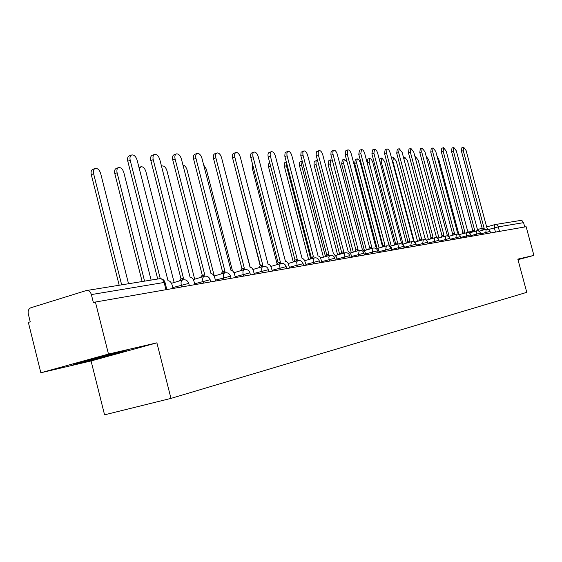 <?xml version="1.0" encoding="UTF-8"?>
<svg xmlns="http://www.w3.org/2000/svg" width="562" height="562" viewBox="0 0 562 562"><rect width="100%" height="100%" fill="white"/><g stroke="black" fill="none" stroke-linecap="round" stroke-linejoin="round"><path stroke-width="0.84" d="M108.48 354.06L40.836 372.761L91.079 360.959L104.56 414.826L170.974 398.395L156.896 342.834L108.48 354.06L95.421 302.04L526.137 226.725L533.9 255.401L517.827 259.131L526.784 292.338L170.974 398.395M40.836 372.761L28.353 322.405L30.243 321.829L28.304 313.996C27.77 310.863 28.613 308.791 30.84 307.765L86.049 290.617L159.538 278.724C161.751 278.633 163.282 279.876 164.125 282.468L91.374 294.579C90.475 291.776 88.873 290.413 86.562 290.505M520.103 220.543L522.14 220.782L523.58 222.65L498.311 226.851L488.568 229.486M524.746 226.971L523.58 222.65M517.974 259.679L533.9 255.401M91.374 294.579L93.397 302.651L95.421 302.04M91.079 360.959L156.896 342.834M126.879 350.793L122.298 351.383L95.182 358.177L73.327 364.211L78.975 363.34L126.879 350.793M105.284 356.196L105.41 356.708M78.828 362.764L78.975 363.34M172.998 288.475L172.113 285.004C171.22 282.187 169.857 280.775 168.038 280.782L137.114 160.142C135.92 156.552 134.163 154.817 131.845 154.922C130.159 155.59 129.611 157.402 130.208 160.339L160.282 278.668M157.711 279.019L127.792 161.224C127.195 158.287 127.743 156.482 129.436 155.807L131.452 155.063M128.529 283.726L100.661 173.461C99.481 169.942 97.711 168.249 95.343 168.389C93.615 169.078 93.039 170.862 93.615 173.756L121.652 284.836M119.186 285.236L91.276 174.613C90.707 171.726 91.283 169.935 93.018 169.246L94.936 168.537M194.831 284.653L193.967 281.267C193.089 278.52 191.79 277.143 190.047 277.143L159.777 159.482C158.625 155.99 156.939 154.29 154.74 154.388C153.131 155.035 152.625 156.798 153.208 159.671L183.465 278.232L181.533 280.255M179.095 280.993L180.669 279.033L182.84 278.394M181.02 278.928L150.827 160.535C150.244 157.662 150.749 155.906 152.358 155.252L154.388 154.515M215.611 281.021L214.761 277.719C213.911 275.036 212.661 273.687 211.003 273.68L181.357 158.856C180.233 155.456 178.625 153.798 176.531 153.876C175 154.501 174.522 156.222 175.105 159.039L204.73 274.72L202.903 276.708M200.501 277.431L201.99 275.499L204.154 274.867M202.327 275.401L172.752 159.882C172.176 157.072 172.653 155.351 174.185 154.726L176.215 153.995M84.806 361.043L116.137 352.929M123.099 351.278L78.259 362.848M151.122 280.08L123.823 172.492C122.678 169.064 120.985 167.413 118.73 167.539C117.086 168.2 116.545 169.949 117.107 172.773L144.575 281.14M142.144 281.527L114.803 173.609C114.241 170.785 114.781 169.043 116.432 168.375L118.371 167.673M174.143 282.489L145.888 171.572C144.778 168.235 143.155 166.619 141.013 166.724L139.341 168.902M235.422 277.558L234.586 274.333C233.757 271.713 232.556 270.392 230.975 270.378L201.927 158.259C200.838 154.943 199.292 153.321 197.297 153.391C195.836 154.002 195.393 155.681 195.962 158.428L224.99 271.369L223.255 273.329M220.887 274.038L222.306 272.134L224.449 271.502M222.622 272.043L193.644 159.257C193.075 156.51 193.518 154.831 194.986 154.22L197.009 153.496M254.319 274.256L253.504 271.102C252.696 268.545 251.537 267.252 250.027 267.231L221.561 157.69C220.501 154.459 219.018 152.871 217.115 152.934C215.717 153.517 215.295 155.161 215.864 157.852L244.315 268.172L242.665 270.104M240.332 270.8L241.681 268.924L243.81 268.299M241.983 268.84L213.574 158.66C213.012 155.969 213.434 154.325 214.832 153.742L216.855 153.026M272.373 271.095L270.652 265.854L269.317 264.477L268.046 264.252L240.311 157.142C239.279 153.988 237.852 152.442 236.04 152.492C234.698 153.061 234.312 154.662 234.867 157.304L262.77 265.123L261.197 267.027M258.899 267.709L260.185 265.861L262.292 265.243M260.466 265.777L232.612 158.091C232.057 155.456 232.45 153.847 233.785 153.285L235.801 152.576M194.677 279.181L166.942 170.693C165.867 167.434 164.308 165.853 162.263 165.952L161.533 166.345M214.284 276.012L187.048 169.85C186.148 167.005 184.793 165.439 182.973 165.165M232.457 270.821L206.268 169.05L203.641 164.905M289.634 268.081L287.955 262.953L286.669 261.597L285.454 261.379L258.239 156.622C257.234 153.545 255.865 152.028 254.129 152.07C252.851 152.618 252.486 154.185 253.033 156.777L280.403 262.215L278.907 264.077M276.637 264.751L277.867 262.932L279.953 262.321M278.134 262.854L250.814 157.55C250.259 154.964 250.631 153.398 251.909 152.843L253.912 152.14M250.202 267.217L223.697 165.98M306.157 265.194L304.513 260.171L303.269 258.843L302.11 258.625L275.401 156.124C274.425 153.117 273.104 151.628 271.446 151.663C270.217 152.197 269.872 153.735 270.42 156.271L297.27 259.426L295.844 261.26M293.617 261.92L294.783 260.129L296.855 259.525M295.036 260.058L268.229 157.03C267.681 154.494 268.025 152.955 269.254 152.421L271.249 151.733M260.213 265.854L234.783 166.471M321.984 262.426L320.382 257.508L319.181 256.209L318.064 255.991L291.847 155.646C290.891 152.709 289.62 151.248 288.032 151.276L286.901 152.787L286.964 155.323L313.427 256.757L312.072 258.562M309.866 259.208L310.983 257.445L313.034 256.848M311.222 257.375L284.801 156.06L285.089 152.632L287.849 151.34M277.024 263.62L252.155 167.764L252.443 163.83M337.158 259.77L336.42 256.939L333.357 253.462L307.618 155.189C306.69 152.316 305.461 150.89 303.937 150.904L302.855 152.379L302.932 154.866L328.911 254.193L327.618 255.97M325.447 256.609L326.508 254.874L328.545 254.284M326.74 254.804L300.796 155.59L301.056 152.232L303.768 150.96M293.287 262.018L268.587 167.062L268.439 164.153L269.69 162.643M351.728 257.22L350.997 254.453L348.04 251.031L322.757 154.747C321.843 151.937 320.656 150.539 319.195 150.553L318.24 151.67L318.247 154.431L343.768 251.741L342.539 253.49M340.396 254.115L341.408 252.408L343.417 251.825M341.626 252.345L316.146 155.14L316.371 151.845L319.047 150.602M365.714 254.776L364.998 252.064L362.132 248.706L337.291 154.325C336.406 151.571 335.261 150.202 333.856 150.209L332.866 151.621L332.957 154.009L358.036 249.38L356.856 251.102M354.748 251.713L355.718 250.034L357.706 249.465M355.922 249.978L330.885 154.712L331.088 151.48L333.716 150.258M379.167 252.422L378.465 249.76L375.683 246.465L351.271 153.925C350.4 151.227 349.29 149.878 347.941 149.885L347.204 154.037L371.742 247.118L370.618 248.804M368.539 249.416L369.459 247.758L371.433 247.189M369.663 247.702L345.152 154.726L345.897 150.567L347.815 149.928M392.1 250.16L391.412 247.554L388.721 244.308L364.717 153.531C363.867 150.89 362.792 149.569 361.492 149.569L360.804 153.644L384.928 244.941L383.853 246.599M381.795 247.196L382.68 245.566L384.633 245.011M382.87 245.517L358.781 154.318L359.476 150.244L361.38 149.604M404.556 247.983L403.874 245.425L401.268 242.236L377.657 153.159C376.828 150.567 375.788 149.267 374.538 149.26L373.892 153.264L397.615 242.84L396.589 244.477M394.559 245.067L395.409 243.458L397.334 242.91M395.585 243.409L371.896 153.925L372.55 149.928L374.433 149.302M416.554 245.889L415.887 243.374L413.351 240.241L390.133 152.794L389.009 150.251L387.78 149.063L387.106 148.972L386.501 152.899L409.839 240.824L408.848 242.433M406.853 243.009L407.661 241.428L409.565 240.887M407.836 241.379L384.534 153.545L385.146 149.618L387.007 149M286.416 162.299L286.409 165.699L310.435 257.789M308.657 259.56L284.26 165.945L284.4 162.931L286.276 161.758M323.431 257.199L299.42 165.312L299.672 162.102L302.18 160.929L301.541 165.066L325.461 256.518M317.495 160.339L316.518 160.521L315.992 161.399L316.09 164.455L339.652 254.326M337.636 254.916L313.996 164.694L314.221 161.554L316.771 160.367M332.381 160.437L330.856 159.819L330.098 163.872L353.294 252.141M351.299 252.717L328.124 164.525L328.896 160.479L330.737 159.861M347.063 161.975L344.302 159.327L343.579 163.303L366.424 250.027M377.706 250.821L372.325 252.057L373.028 248.109L364.457 250.596L341.64 163.949L342.363 159.973L344.19 159.369M382.301 245.798L360.319 162.608L358.956 159.777L357.256 158.856L356.582 162.762L379.076 247.99M376.638 246.676L354.657 163.394L355.339 159.496L357.151 158.891M428.125 243.866L427.464 241.393L425.005 238.316L402.153 152.442L399.224 148.691L398.655 152.548L421.612 238.878L420.671 240.459M418.697 241.028L419.47 239.475L421.359 238.934M419.638 239.426L396.716 153.187L397.285 149.33L399.132 148.719M394.601 244.73L372.725 162.088L371.391 159.313L369.747 158.407L369.115 162.242L391.271 246.016M388.756 244.308L367.218 162.861L367.857 159.025L369.656 158.435M438.634 239.468L436.245 236.454L413.758 152.105L410.906 148.417L410.379 152.204L432.972 236.995L432.066 238.562M430.12 239.117L430.864 237.585L432.726 237.059M431.026 237.543L408.462 152.836L408.996 149.042L410.822 148.445M406.333 243.163L384.696 161.589L381.802 157.964L381.212 161.737L402.757 243.037M379.28 159.264L381.717 157.992M449.249 237.094L447.092 234.663L424.956 151.782L422.188 148.157L421.697 151.88L443.931 235.19L443.067 236.728M441.149 237.276L441.858 235.766L443.699 235.239M442.013 235.724L419.8 152.492L420.299 148.768L422.111 148.178M417.58 241.351L396.252 161.104L393.449 157.543L392.887 161.245L413.871 240.269M391.559 158.161L393.365 157.571M459.54 234.979L457.566 232.935L435.775 151.466L433.084 147.904L432.621 151.557L454.517 233.441L453.689 234.951M451.792 235.499L452.473 234.01L454.293 233.49M452.621 233.968L430.752 152.169L431.216 148.508L433.014 147.925M428.448 239.602L407.429 160.634L404.696 157.135L403.916 159.053M469.502 233.019L467.696 231.263L446.228 151.164L443.615 147.658L443.179 151.255L464.746 231.748L463.952 233.237M462.076 233.778L462.73 232.31L464.535 231.797M462.87 232.268L441.332 151.852L441.767 148.256L443.544 147.68M438.957 237.902L418.226 160.184L415.578 156.742L415.1 157.142M490.514 232.956L490.099 231.432L485.828 232.471L486.172 229.212L479.182 231.2L477.482 229.64L456.337 150.869L453.794 147.42L453.394 150.96L474.63 230.111L473.871 231.586M472.017 232.113L472.642 230.666L474.426 230.16M472.783 230.631L451.567 151.543L451.974 148.01L453.731 147.441M449.122 236.258L428.68 159.749L426.172 156.341M488.511 229.458L486.959 228.074L466.123 150.588L463.643 147.188L463.271 150.672L484.198 228.53L483.468 229.984M481.641 230.504L482.238 229.078L484.001 228.579M482.372 229.043L461.465 151.248L461.845 147.771L463.587 147.209M458.62 233.413L438.796 159.327L437.039 156.208M486.158 233.715L485.828 232.471L480.777 233.897M480.974 234.621L480.313 233.097L470.914 235.633M476.527 235.401L476.19 234.129L476.611 230.806M470.689 234.797L460.707 237.424M466.572 237.143L466.228 235.85L466.671 232.464M460.475 236.56L450.141 239.279M456.267 238.941L455.915 237.635L456.393 234.178M449.902 238.379L439.196 241.196M445.596 240.81L445.237 239.475L445.75 235.956M438.95 240.269L427.935 243.163M434.538 242.742L434.18 241.379L434.728 237.796M427.598 242.222L416.365 245.18M423.081 244.744L422.715 243.36L423.305 239.707M415.817 244.252L404.366 247.266M411.194 246.823L410.822 245.411L411.454 241.688M403.6 246.36L391.911 249.437M398.858 248.98L398.479 247.547L399.153 243.739M390.899 248.544L378.971 251.685M386.045 251.221L385.658 249.76L386.375 245.875M372.718 253.553L372.325 252.057L365.518 254.024M363.979 253.188L351.524 256.462M358.858 255.977L358.458 254.453L359.287 250.399M349.69 255.647L336.954 258.991M344.429 258.499L344.021 256.939L344.906 252.802M334.804 258.218L321.78 261.632M329.395 261.126L328.763 257.094L329.922 255.303M319.286 260.894L305.946 264.393M313.708 263.866L313.076 259.749L314.298 257.916M303.08 263.69L289.423 267.266M297.34 266.732L296.708 262.517L297.122 261.267L297.993 260.635M286.156 266.606L272.156 270.273M280.241 269.725L279.602 265.419L280.038 264.133L280.958 263.48M268.453 269.662L254.101 273.413M262.349 272.851L261.899 271.116C261.386 268.601 261.759 267.055 263.023 266.479L263.142 266.458M249.928 272.858L235.197 276.708M243.62 276.125L243.163 274.347C242.643 271.776 243.044 270.196 244.372 269.598L244.491 269.57M230.518 276.202L215.387 280.15M223.992 279.56L223.528 277.74C222.995 275.106 223.43 273.483 224.821 272.865L224.948 272.837M210.146 279.721L194.607 283.775M203.395 283.157L202.924 281.295C202.383 278.597 202.847 276.933 204.308 276.286L204.449 276.258M188.762 283.41L172.773 287.575M181.765 286.943L181.273 285.032C180.732 282.272 181.224 280.557 182.762 279.89L182.917 279.855M495.48 232.085L494.335 227.842L494.658 224.652L495.059 224.561L496.541 224.758L497.932 225.973L499.534 231.375M468.933 232.001L472.228 231.059L468.933 232.001M482.154 228.221L477.461 229.563L482.154 228.228M520.447 220.466L495.059 224.561L486.65 226.936L494.602 224.667M378.177 252.598L377.699 250.778C376.863 248.594 375.304 247.702 373.028 248.109L373.098 248.095M490.099 231.432L488.603 229.5L486.214 229.198M165.045 282.496L164.125 282.468L165.966 289.704M159.053 278.829L159.538 278.724C162.263 278.548 164.09 279.764 165.01 282.37L166.837 289.549M130.208 160.339L127.792 161.224M91.276 174.613L93.615 173.756M153.208 159.671L150.827 160.535M175.105 159.039L172.752 159.882M114.803 173.609L117.107 172.773M195.962 158.428L193.644 159.257M215.864 157.852L213.574 158.66M234.867 157.304L232.612 158.091M253.033 156.777L250.814 157.55M270.42 156.271L268.229 157.03M287.07 155.786L284.906 156.531M252.155 167.764L253.357 167.35M303.037 155.323L300.902 156.046M268.587 167.062L270.652 166.359M318.352 154.88L316.251 155.59M333.062 154.452L330.99 155.147M347.204 154.037L345.152 154.726M360.804 153.644L358.781 154.318M373.892 153.264L371.896 153.925M386.501 152.899L384.534 153.545M284.365 166.387L286.409 165.699M299.518 165.741L301.541 165.066M314.095 165.123L316.09 164.455M328.124 164.525L330.098 163.872M341.64 163.949L343.579 163.303M354.657 163.394L356.582 162.762M398.655 152.548L396.716 153.187M367.218 162.861L369.115 162.242M410.379 152.204L408.462 152.836M380.031 162.116L381.212 161.737M421.697 151.88L419.8 152.492M392.417 161.399L392.887 161.245M432.621 151.557L430.752 152.169M443.179 151.255L441.332 151.852M453.394 150.96L451.567 151.543M463.271 150.672L461.465 151.248M189.324 285.622L188.734 283.304C187.673 280.494 185.685 279.356 182.762 279.89M182.65 279.925L171.466 283.297M210.701 281.878L210.125 279.623C209.092 276.883 207.153 275.773 204.308 276.286M231.059 278.323L230.49 276.118C229.486 273.448 227.589 272.359 224.821 272.865M250.462 274.93L249.907 272.774C248.924 270.167 247.076 269.107 244.372 269.598L233.968 272.696M268.98 271.692L268.439 269.584C267.47 267.041 265.671 266.002 263.023 266.479L252.893 269.486M286.676 268.594L286.135 266.536C285.194 264.049 283.431 263.037 280.845 263.508L270.975 266.423M303.592 265.636L303.066 263.62C302.145 261.19 300.417 260.206 297.888 260.656L288.264 263.494M319.785 262.805L319.265 260.831C318.366 258.457 316.68 257.487 314.207 257.93L304.808 260.691M335.296 260.094L334.79 258.162C333.905 255.836 332.254 254.888 329.831 255.324L320.656 258.007M350.175 257.494L349.683 255.598C348.812 253.322 347.197 252.394 344.822 252.816L335.858 255.436M364.457 254.993L363.972 253.139C363.122 250.912 361.535 249.999 359.209 250.413L350.442 252.97M391.363 250.294L390.892 248.502C390.077 246.36 388.546 245.489 386.305 245.889L377.924 248.32M404.05 248.074L403.586 246.318C402.785 244.217 401.282 243.367 399.09 243.753L390.885 246.128M416.266 245.938L415.81 244.217C415.023 242.159 413.548 241.316 411.391 241.702L403.361 244.02M428.033 243.88L427.584 242.187C426.811 240.171 425.364 239.342 423.249 239.721L415.381 241.983M439.386 241.892L438.943 240.234C438.177 238.253 436.758 237.445 434.672 237.81L426.965 240.03M450.331 239.981L449.895 238.351C449.143 236.398 447.752 235.604 445.701 235.97L438.142 238.14M460.896 238.133L460.468 236.532C459.737 234.614 458.36 233.834 456.344 234.192L448.933 236.314M471.104 236.349L470.218 233.771L468.09 232.401L459.351 234.551M204.203 276.321L193.328 279.588M224.73 272.893L214.136 276.054M480.552 233.075L479.337 231.305L477.644 230.701L469.425 232.851M182.987 278.338L180.669 279.033M204.287 274.811L201.99 275.499M138.976 167.462L140.683 166.844M224.575 271.453L222.306 272.134M244.013 268.229L241.681 268.924M262.475 265.18L260.185 265.861M161.498 166.226L161.968 166.057M280.129 262.264L277.867 262.932M297.01 259.475L294.783 260.129M313.182 256.799L310.983 257.445M328.679 254.235L326.508 254.874M343.544 251.783L341.408 252.408M357.825 249.423L355.718 250.034M371.538 247.154L369.459 247.758M384.731 244.976L382.68 245.566M397.432 242.875L395.409 243.458M409.656 240.852L407.661 241.428M421.444 238.906L419.47 239.475M432.81 237.031L430.864 237.585M443.776 235.218L441.858 235.766M454.363 233.462L452.473 234.01M403.509 157.522L404.619 157.156M464.598 231.776L462.73 232.31M415.037 156.91L415.501 156.763M474.49 230.139L472.642 230.666M484.065 228.558L482.238 229.078"/></g></svg>
